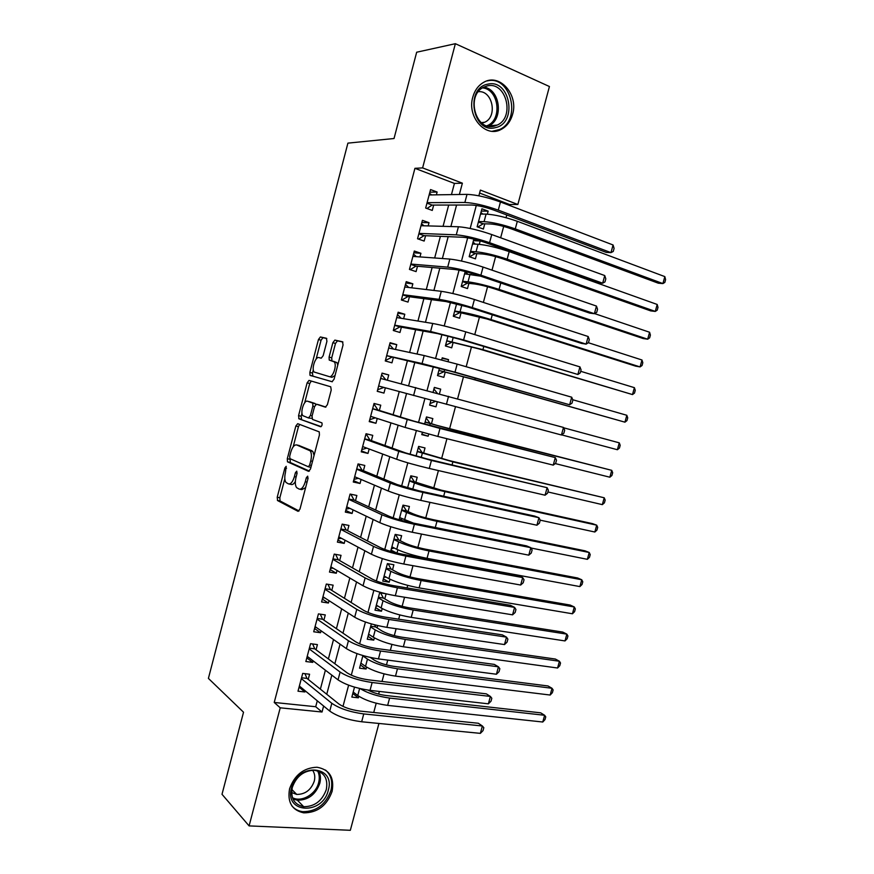 <?xml version="1.0" encoding="UTF-8"?>
<svg xmlns="http://www.w3.org/2000/svg" width="874" height="874" viewBox="0 0 874 874"><rect width="100%" height="100%" fill="white"/><g stroke="black" fill="none" stroke-linecap="round" stroke-linejoin="round"><path stroke-width="1.31" d="M286.18 466.323L284.891 467.907L277.222 497.24L277.593 500.573L298.045 511.334L299.979 509.083L307.987 478.57L307.681 476.166L306.315 477.794L305.277 481.738C303.584 487.189 301.519 489.637 299.094 489.069L296.603 487.616C295.128 485.441 294.931 482.033 296.002 477.379L297.018 473.5L296.734 471.152L295.401 472.758L294.396 476.625C292.735 481.978 290.736 484.393 288.398 483.857L286.006 482.47C284.585 480.361 284.4 477.018 285.459 472.43L286.18 466.323M512.59 114.341C510.536 121.53 506.647 126.61 500.9 129.56C485.616 138.059 466.792 116.93 472.779 97.178C474.735 90.251 478.428 85.27 483.857 82.232C499.644 72.892 518.708 94.753 512.59 114.341M332.098 791.429C326.887 805.653 317.437 812.798 303.748 812.853C291.938 810.253 287.218 802.234 289.578 788.785C294.614 774.899 303.77 767.722 317.033 767.241C329.509 769.524 334.534 777.587 332.098 791.429M326.909 341.373L326.439 338.282L320.387 336.96L318.464 339.494L309.866 372.4L309.997 375.296L332.054 381.73L334.076 379.196L343.056 344.957L342.542 341.778L334.851 340.106L332.863 342.695L329.083 357.116L329.214 360.044L334.272 361.891C337.211 365.081 332.808 378.049 329.279 376.618L314.094 372.018C311.275 369.003 315.459 356.33 318.868 357.586L321.228 358.187L323.172 355.663L326.909 341.373M378.934 723.454L350.332 830.3L249.09 825.897L222.007 794.291L243.529 712.223L208.405 678.399L347.907 143.128L394.032 138.518L416.669 52.221L455.365 43.7L549.429 86.526L517.856 204.494L480.383 190.095L478.865 195.809M249.09 825.897L280.226 707.82L322.036 712.015L323.62 706.028M451.454 194.607L454.425 183.42L414.932 168.321L274.228 702.456L280.226 707.82M414.932 168.321L422.612 167.906L455.365 43.7M297.706 423.682L295.849 426.031L287.295 458.708L287.459 461.789L308.544 471.337L310.499 468.999L319.425 435.001L319.25 431.876L297.706 423.682M298.569 415.62L307.135 382.834L309.025 380.398L330.733 386.789L331.224 390.055L327.389 404.673L325.39 407.153L316.475 404.203L314.542 406.639L312.051 416.144L312.499 419.411L321.916 422.874C322.364 424.819 321.938 426.108 320.649 426.752L298.974 418.821L298.569 415.62L301.169 416.253L301.978 413.183M487.353 214.152L488.151 211.137L481.312 211.093M488.151 211.137L481.924 208.81L477.138 226.781L483.377 229.054L484.764 223.831M479.302 244.338L480.197 240.973L473.435 240.667M473.839 239.137L469.174 256.672L475.434 258.846L476.822 253.635M465.219 271.508L461.221 286.497L467.503 288.573L468.89 283.373M471.272 274.458L471.599 273.223M456.621 303.791L453.3 316.257L459.593 318.234L460.98 313.045M448.034 336.009L445.39 345.951L451.705 347.83L453.082 342.652M448.045 361.563L448.559 359.64L442.102 358.285M439.48 368.14L437.503 375.58L443.839 377.349L445.216 372.193M439.436 393.857L440.693 389.149L434.312 387.532M437.284 401.909L435.984 406.814L429.647 405.044M428.708 434.105L428.14 436.202L421.891 434.181M431.472 423.726L432.838 418.58L426.479 416.942L424.556 424.185M423.639 453.082L425.015 447.947L418.635 446.406L416.046 456.097M415.838 482.372L417.204 477.248L410.802 475.806L407.568 487.943M405.438 521.374L405.711 520.325M408.038 511.596L409.403 506.483L402.99 505.139L399.112 519.702M396.698 552.991L391.017 550.085M396.993 553.056L397.856 549.812M400.27 540.755L401.625 535.653L395.19 534.407L390.667 551.385M390.012 579.244L389.214 582.193L383.336 578.894M392.513 569.848L393.868 564.757L387.411 563.61L382.757 581.101L389.214 582.193M382.178 608.599L381.49 611.199L375.678 607.649M384.768 598.876L386.111 593.85M374.367 637.889L373.766 640.129L368.041 636.338M377.044 627.838L377.655 625.566M366.577 667.113L366.075 669.003L360.416 664.961M308.216 679.393L309.582 674.225L302.71 673.406L298.001 691.203L304.895 691.957L305.19 690.821M316.049 649.786L317.415 644.597L310.565 643.69L305.845 661.531L312.717 662.383L313.121 660.842M323.893 620.114L325.27 614.914L318.431 613.898L313.711 631.782L320.561 632.732L321.075 630.788M331.759 590.376L333.147 585.154L326.319 584.051L321.588 601.967L328.416 603.016L329.039 600.667M339.647 560.562L341.035 555.34L334.229 554.116L329.476 572.088L336.293 573.235L337.025 570.471M347.557 530.682L348.934 525.438L342.149 524.127L337.397 542.131L344.192 543.388L345.033 540.208M355.478 500.726L356.865 495.482L350.092 494.061L345.328 512.109L352.102 513.464L353.052 509.881M363.409 470.715L364.808 465.449L358.056 463.93L353.282 482.022L360.033 483.475L361.093 479.476M371.374 440.627L372.761 435.35L366.042 433.733L361.246 451.858L367.987 453.42L369.156 449.007M312.859 402.969L314.651 403.559M379.349 410.463L380.747 405.186L374.039 403.46L369.232 421.629L375.951 423.289L377.229 418.46M387.357 380.179L388.744 374.946L382.058 373.111L377.24 391.323L383.948 393.092L385.336 387.838M395.485 349.469L396.763 344.629L390.088 342.695L385.27 360.962L391.945 362.83L393.355 357.521M403.624 318.682L404.793 314.258L398.14 312.215L393.311 330.514L399.975 332.491L401.374 327.171M411.785 287.841L412.845 283.81L406.213 281.657L401.374 300.001L408.016 302.087L409.425 296.756M419.968 256.912L420.918 253.285L414.309 251.035L409.447 269.421L416.079 271.606L417.488 266.264M428.162 225.918L429.014 222.695L422.426 220.335L417.553 238.766L424.152 241.06L425.572 235.707M274.228 702.456L315.711 706.727L317.284 700.795M320.376 689.149L325.39 670.205M328.373 658.941L333.518 639.549M336.403 628.657L341.668 608.817M344.443 598.308L349.829 578.009M352.506 567.892L358.012 547.135M360.591 537.401L366.217 516.173M368.697 506.844L374.443 485.146M376.814 476.21L382.692 454.054M384.953 445.5L390.951 422.874M393.114 414.724L399.232 391.628M401.308 383.806L407.437 360.678M409.611 352.462L415.653 329.706M417.947 321.042L423.879 298.646M426.293 289.545L432.127 267.52M434.662 257.972L440.398 236.319M443.052 226.333L448.69 205.051M436.377 194.847L437.12 192.029L430.554 189.571L425.671 208.034L432.259 210.437L433.679 205.073M373.733 712.496L376.202 703.231M378.65 694.098L379.36 691.432M382.025 681.469L384.057 673.865M386.461 664.896L387.739 660.11M390.339 650.365L391.923 644.444M394.283 635.638L396.13 628.712M398.675 619.185L399.811 614.946M402.127 606.305L404.542 597.237M407.033 587.929L407.721 585.383M409.982 576.906L412.987 565.686M415.412 556.596L415.642 555.755M417.859 547.441L421.443 534.058M425.758 517.911L429.921 502.353M433.668 488.315L438.42 470.562M441.599 458.642L446.931 438.704M449.553 428.916L455.474 406.76M457.615 398.762L463.504 376.716M466.181 366.73L471.512 346.792M474.768 334.611L479.531 316.803M483.377 302.415L487.561 286.748M492.007 270.142L495.613 256.628M497.896 248.107L498.158 247.124M500.649 237.794L503.686 226.432M506.024 217.702L506.756 214.96M509.324 205.357L509.553 204.505L479.597 193.045M354.516 687.128L351.851 697.091L358.395 697.813L358.799 696.272M366.075 669.003L359.553 668.195L362.918 655.555M373.766 640.129L367.266 639.233L371.352 623.916M381.49 611.199L375.001 610.194L379.655 592.747L385.434 593.686M428.14 436.202L421.771 434.629L422.361 432.401M435.984 406.814L429.626 405.143L430.937 400.216M440.693 389.149L434.345 387.411L433.089 392.153M448.559 359.64L442.233 357.816L441.687 359.859M480.197 240.973L478.362 240.317M509.553 204.505L517.856 204.494M476.297 205.445L470.168 228.464M467.677 237.837L461.505 261.042M459.079 270.142L452.852 293.533M450.503 302.36L444.232 325.947M441.949 334.513L435.623 358.285M433.417 366.577L427.036 390.536M424.895 398.588L418.537 422.513M416.341 430.751L410.059 454.36M407.808 462.827L401.603 486.141M399.287 494.826L393.169 517.834M390.798 526.738L384.746 549.462M382.32 558.584L376.355 581.002M373.864 590.343L367.976 612.466M365.43 622.037L359.629 643.865M357.018 653.643L351.293 675.176M348.628 685.172L342.979 706.421M459.374 194.487L462.379 183.179L422.612 167.906M326.745 694.262L331.825 675.132M334.851 663.737L340.052 644.149M342.969 633.147L348.289 613.089M351.108 602.481L356.548 581.964M359.258 571.738L364.829 550.762M367.441 540.93L373.132 519.484M375.634 510.045L381.446 488.129M383.85 479.094L389.793 456.698M392.087 448.056L398.151 425.19M400.336 416.953L406.53 393.617M408.628 385.707L414.833 362.339M417.04 354.025L423.136 331.028M425.463 322.277L431.472 299.651M433.908 290.441L439.819 268.187M442.375 258.54L448.187 236.646M450.864 226.552L456.578 205.04M315.711 706.727L322.036 712.015M454.425 183.42L462.379 183.179M358.395 697.813L352.812 693.519M304.895 691.957L299.083 687.15M312.717 662.383L306.818 657.86M320.561 632.732L314.574 628.504M328.416 603.016L322.353 599.072M336.293 573.235L330.143 569.586M344.192 543.388L337.954 540.023M352.102 513.464L345.776 510.405M360.033 483.475L353.62 480.711M367.987 453.42L361.486 450.951M375.951 423.289L369.374 421.115M388.744 374.946L382.014 373.253M383.948 393.092L377.273 391.224M396.763 344.629L389.946 343.242M404.793 314.258L397.889 313.165M412.845 283.81L405.864 283.023M420.918 253.285L413.839 252.805M429.014 222.695L421.847 222.52M437.12 192.029L429.866 192.171M289.218 484.032L291.042 484.404C292.429 484.961 293.861 483.988 295.346 481.508M299.968 489.243L301.77 489.626L305.605 487.659M284.815 478.777L279.844 497.765L280.03 500.933L299.061 510.984M290.07 458.697L290.31 462.554L309.396 471.097M299.695 424.425L298.449 426.643L293.183 446.8M289.665 456.348L289.939 458.642L308.282 466.738L309.647 465.099L310.74 460.937C311.799 456.348 311.614 452.972 310.172 450.831L296.679 444.942C294.32 444.582 292.331 447.04 290.714 452.328L289.665 456.348M314.072 455.398L312.848 451.432L309.298 450.154M298.755 445.423L311.974 450.766M304.698 402.739L309.735 383.511L307.135 382.834M311.319 381.075L309.735 383.511M325.893 407.098L319.043 404.848M321.184 426.61L298.974 418.821M307.517 401.232C304.119 399.702 299.946 412.615 302.852 415.663L308.467 417.958L310.39 415.554L312.87 406.082L312.717 403.078L307.517 401.232L309.931 401.843M308.577 417.991L311.887 418.362M315.656 404.487L315.055 403.515L312.422 402.859M310.128 401.887L315.055 403.515M301.169 416.253L301.585 419.444M329.279 376.618L331.934 377.317L335.037 375.536M337.779 365.048L336.927 362.623L333.322 361.235M342.925 342.04L337.484 340.849L335.496 343.438L331.716 357.837L331.978 360.896M313.296 369.888L312.466 373.078L312.903 376.191L332.317 381.752M326.8 338.533L322.976 337.692L321.053 340.226L316.104 359.148M542.776 722.011L544.622 715.271L545.758 716.877L545.015 719.564L542.776 722.011L387.652 705.384C375.044 703.614 365.081 700.325 357.75 695.529L353.205 692.044M368.009 690.11C373.209 692.798 379.25 694.601 386.122 695.518L540.667 712.834L544.622 715.271L389.607 698.075C377.546 696.37 367.757 693.224 360.23 688.636M480.361 733.362L482.372 725.988L483.814 727.703L483.016 730.642L480.361 733.362L361.661 721.771C347.983 719.947 337.342 716.396 329.749 711.086L299.378 686.014M304.971 673.679L306.96 678.399L338.959 704.04C344.039 707.514 351.108 709.863 360.154 711.097L478.351 723.257L482.372 725.988L363.748 713.927C350.081 712.07 339.44 708.519 331.825 703.297L301.333 678.606M306.96 678.399L301.552 677.765M328.274 790.282C322.648 815.398 284.017 813.574 291.523 787.977C297.608 762.259 336.02 765.263 328.274 790.282M292.298 787.452C290.408 798.235 294.21 804.648 303.704 806.702C314.618 806.636 322.145 800.934 326.297 789.583C328.242 778.559 324.254 772.113 314.323 770.256C303.682 770.595 296.341 776.331 292.298 787.452M312.575 770.223C314.749 773.282 315.317 776.942 314.258 781.192C311.046 789.976 305.201 794.39 296.723 794.433L291.621 792.521M291.927 805.937C294.713 809.204 298.34 811.127 302.819 811.684C316.399 811.64 325.773 804.561 330.94 790.446C332.961 781.826 331.148 775.03 325.521 770.049M495.35 127.637C472.932 134.192 464.52 88.165 487.725 84.188C510.307 78.409 517.911 123.485 495.35 127.637M487.179 85.936L483.573 87.258C465.591 95.594 475.784 131.701 494.247 126.129L497.219 125.069C515.299 117.455 506.188 80.889 487.179 85.936M478.329 91.704C492.532 90.022 497.94 116.679 484.688 122.262L481.935 123.19M492.237 131.275L499.513 129.538C521.964 120.197 510.82 74.738 487.157 80.932M360.765 663.661L361.596 663.617M370.412 657.477L374.006 659.968C378.955 662.94 385.587 665.07 393.923 666.381L548.02 685.97L552.018 688.286L397.462 668.785C384.877 666.818 374.88 663.595 367.462 659.116L362.83 655.893M550.172 695.038L552.018 688.286L553.133 689.968L552.39 692.667L550.172 695.038L395.496 676.115C382.91 674.193 372.914 670.959 365.518 666.403L360.907 663.126M368.391 635.027L369.724 634.874M374.575 624.801L375.689 626.964L381.763 630.864C386.767 633.661 393.431 635.769 401.745 637.168L555.383 659.051L559.426 661.247L405.317 639.429C392.765 637.31 382.746 634.142 375.241 629.925L370.554 626.898M557.579 668.009L559.426 661.247L560.518 663.016L559.775 665.715L557.579 668.009L403.351 646.771C390.798 644.695 380.78 641.516 373.296 637.222L368.62 634.153M375.689 626.964L370.729 626.243M376.038 606.316L377.885 606.032M380.627 592.9L383.391 598.067L389.553 601.694C394.6 604.327 401.275 606.392 409.578 607.889L562.78 632.088L566.855 634.142L413.205 609.997C400.674 607.736 390.623 604.622 383.041 600.656L378.3 597.838M564.997 640.926L566.855 634.142L567.925 635.999L567.182 638.708L564.997 640.926L411.228 617.361C398.697 615.143 388.646 612.008 381.097 607.976L376.355 605.103M383.391 598.067L378.442 597.27M383.697 577.55L386.079 577.091M388.111 563.73L391.115 569.094L397.353 572.459C402.455 574.917 409.152 576.949 417.433 578.555L570.176 605.059L574.294 606.982L421.104 580.511C408.595 578.096 398.522 575.037 390.864 571.323L386.057 568.712M572.437 613.777L574.294 606.982L575.343 608.927L574.6 611.636L572.437 613.777L419.127 587.885C406.618 585.514 396.545 582.434 388.908 578.664L384.112 575.999M391.115 569.094L386.188 568.231M308.074 656.986L307.08 656.877M488.391 703.832L490.39 696.436L491.822 698.26L491.013 701.199L488.391 703.832L370.041 690.373C356.395 688.384 345.722 684.888 338.041 679.874L307.222 656.33M312.619 643.963L314.782 648.847L347.229 672.925C352.375 676.192 359.454 678.508 368.489 679.852L486.337 693.858L490.39 696.436L372.138 682.518C358.493 680.485 347.83 677 340.117 672.062L309.188 648.89M314.782 648.847L309.385 648.147M316.377 627.477L314.848 627.466M496.432 674.236L498.442 666.818L499.841 668.741L499.032 671.702L496.432 674.236L378.442 658.909C364.819 656.745 354.123 653.304 346.355 648.584L315.088 626.571M320.266 614.171L322.604 619.24L355.532 641.724C360.733 644.804 367.834 647.077 376.847 648.541L494.334 664.404L498.442 666.818L380.551 651.021C366.938 648.814 356.231 645.394 348.442 640.751L317.054 619.12M322.604 619.24L317.229 618.453M324.702 597.86L322.637 597.991M504.495 644.564L506.505 637.135L507.881 639.167L507.073 642.128L504.495 644.564L386.865 627.357C373.274 625.019 362.546 621.643 354.691 617.23L322.965 596.745M327.903 584.302L330.459 589.557L363.846 610.456C369.101 613.34 376.235 615.569 385.226 617.142L502.353 634.874L506.505 637.135L388.974 619.458C375.394 617.077 364.655 613.712 356.778 609.375L324.942 589.273M330.459 589.557L325.095 588.694M333.06 568.133L330.448 568.439M512.568 614.837L514.589 607.386L515.933 609.517L515.136 612.488L512.568 614.837L395.31 595.729C381.752 593.227 370.991 589.906 363.038 585.788L330.864 566.844M335.55 554.356L338.325 559.808L372.182 579.112C377.502 581.789 384.647 583.985 393.617 585.678L510.394 605.278L514.589 607.386L397.43 587.809C383.872 585.263 373.111 581.964 365.135 577.911L332.841 559.36M338.325 559.808L332.972 558.857M391.377 548.719L394.294 548.042M395.583 534.484L398.85 540.056L405.175 543.158C410.332 545.452 417.04 547.441 425.299 549.145L577.594 577.976L581.756 579.768L429.014 550.948C416.537 548.38 406.432 545.376 398.697 541.924L393.824 539.52M579.888 586.585L581.756 579.768L582.772 581.8L582.029 584.52L579.888 586.585L427.036 558.344C414.549 555.82 404.454 552.794 396.741 549.287L391.88 546.829M398.85 540.056L393.934 539.116M341.45 538.308L338.271 538.821M520.664 585.034L522.696 577.572L524.018 579.801L523.209 582.772L520.664 585.034L403.777 564.025C390.241 561.348 379.458 558.093 371.417 554.269L338.784 536.887M343.187 524.324L346.213 529.983L380.54 547.681C385.915 550.172 393.082 552.324 402.04 554.127L518.446 575.605L522.696 577.572L405.897 556.093C392.371 553.362 381.577 550.128 373.515 546.381L340.762 529.382M346.213 529.983L340.871 528.967M402.936 505.347L406.607 510.962L413.009 513.792C418.22 515.911 424.95 517.867 433.187 519.669L585.023 550.828L589.229 552.499L436.956 521.319C424.502 518.61 414.374 515.649 406.552 512.459L401.625 510.263M402.532 518.894L399.527 519.822M413.435 523.1L399.669 517.583M587.361 559.327L589.229 552.499L590.223 554.619L589.48 557.339L587.361 559.327L530.999 548.009M406.607 510.962L401.712 509.946M350.092 494.072L350.944 494.466L350.037 494.28M349.862 508.351L346.115 509.149M528.781 555.165L530.813 547.681L532.113 550.019L531.294 553.002L528.781 555.165L412.266 532.255C398.752 529.393 387.936 526.203 379.808 522.674L346.716 506.854M350.944 494.466L354.112 500.103L388.919 516.184C394.36 518.479 401.537 520.587 410.474 522.51L526.519 545.879L530.813 547.681L414.385 524.291C400.893 521.385 390.066 518.216 381.905 514.764L348.704 499.327M354.112 500.103L348.792 498.999M410.922 476.417L414.385 481.793L441.097 490.128L592.474 523.635L596.713 525.176L444.91 491.625C432.477 488.763 422.317 485.857 414.429 482.929L409.436 480.94M594.844 532.015L596.713 525.176L597.696 527.372L596.942 530.103L594.844 532.015L540.219 520.161L539.411 523.155L536.92 525.219L420.765 500.387C407.295 497.361 396.446 494.225 388.22 491.002L354.669 476.745M414.385 481.793L409.491 480.711M357.947 464.345L358.81 464.695L357.914 464.498M358.318 478.297L353.97 479.389M536.92 525.219L538.952 517.725L422.896 492.412C409.425 489.331 398.577 486.228 390.328 483.082L356.658 469.207M358.81 464.695L362.033 470.146L397.309 484.611L418.93 490.806L534.615 516.075L538.952 517.725L540.219 520.161M362.033 470.146L356.723 468.967M418.395 447.302L422.175 452.568L449.028 460.522L604.218 497.787L452.874 461.865L417.259 451.563M602.339 504.637L604.218 497.787L605.179 500.081L604.426 502.812L602.339 504.637L547.889 491.942M422.175 452.568L417.302 451.399M365.824 434.553L366.698 434.859L365.802 434.64M366.796 448.122L361.847 449.575M545.07 495.208L547.113 487.703L548.359 490.248L547.539 493.242L545.07 495.208L429.298 468.453C415.849 465.241 404.968 462.182 396.654 459.265L362.644 446.57M366.698 434.859L369.975 440.125L405.733 452.961L427.408 459.025L547.113 487.703L431.428 460.456L398.762 451.312L364.644 439.021M369.975 440.125L364.687 438.857M422.273 432.739L423.071 432.597M426.414 418.242L429.986 423.267L436.618 425.299L611.734 470.343L460.871 432.04L425.103 422.109M609.855 477.215L611.734 470.343L612.674 472.725L611.92 475.467L609.855 477.215L555.274 463.581M429.986 423.267L425.125 422.033M373.711 404.684L374.607 404.957L373.701 404.717M375.317 417.838L369.746 419.695M553.242 465.132L555.296 457.605L556.509 460.259L555.689 463.253L553.242 465.132L437.841 436.443L405.11 427.441L370.631 416.33M374.607 404.957L377.929 410.026L414.167 421.224L555.296 457.605L439.983 428.424L407.229 419.465L372.641 408.759M377.929 410.026L372.652 408.682M430.041 403.591L435.46 401.428M433.93 388.985L437.35 393.3M617.394 449.728L619.273 442.845L620.19 445.314L619.437 448.056L617.394 449.728L561.611 434.859M619.273 442.845L563.632 427.779M385.849 379.786L381.621 374.728M383.861 387.433L377.666 389.738M561.436 434.99L563.49 427.441L564.68 430.194L563.861 433.209L561.436 434.99L378.65 386.013M563.49 427.441L380.649 378.431M438.857 370.478L470.911 378.759L624.943 422.175L474.888 379.666L438.879 370.401M443.686 371.843L438.082 374.443M626.822 415.281L627.718 417.838L626.964 420.591L624.943 422.175L626.822 415.281L572.721 399.724M393.464 349.043L389.564 344.673M385.587 359.749L386.494 359.968L385.598 359.717M386.647 355.718L450.842 371.242L569.651 404.771L455.004 372.182L422.076 363.551L386.669 355.631M571.705 397.2L572.863 400.063L572.044 403.089L569.651 404.771L571.705 397.2L457.157 364.119L424.207 355.543L388.679 348.027M391.902 357.204L386.494 359.968M446.723 340.926L478.908 348.89L632.503 394.578L482.929 349.655L446.767 340.762M451.552 342.368L445.882 345.164M634.393 387.663L635.256 390.307L634.502 393.071L632.503 394.578L634.393 387.663L580.686 371.297M401.1 318.267L397.528 314.553M393.519 329.716L394.436 329.88L393.551 329.618M394.677 325.347L399.91 326.909L437.481 333.573L459.396 339.167L577.878 374.487L463.613 339.931L430.598 331.497L394.72 325.183M579.943 366.894L581.068 369.866L580.249 372.892L577.878 374.487L579.943 366.894L465.766 331.847C452.448 327.881 441.436 325.084 432.728 323.467L396.73 317.557M399.91 326.909L394.436 329.88M454.622 311.308L486.916 318.966L635.606 366.13L640.085 366.916L490.991 319.567C478.723 315.798 468.398 313.22 460.041 311.821L454.688 311.057M459.429 312.826L453.704 315.809M641.975 359.99L642.816 362.721L642.062 365.485L640.085 366.916L641.975 359.99L588.333 342.717M408.726 287.48L405.503 284.356M401.472 299.607L402.411 299.738L401.516 299.454M402.717 294.909L407.94 296.559L445.991 301.552L467.972 307.025L581.505 343.395L586.126 344.127L472.244 307.593C458.948 303.486 447.914 300.743 439.13 299.356L402.783 294.658M588.191 336.523L589.294 339.604L588.475 342.63L586.126 344.127L588.191 336.523L474.407 299.498C461.122 295.346 450.077 292.615 441.272 291.315L404.804 287.011M407.94 296.559L402.411 299.738M465.197 271.585L467.732 274.119M462.521 281.614L467.317 283.209L474.342 283.941C479.968 284.695 486.84 286.366 494.946 288.966L643.155 338.544L647.678 339.199L499.065 289.403C486.818 285.481 476.483 282.957 468.038 281.832L462.619 281.286M467.317 283.209L461.538 286.399M480.689 276.184L464.597 273.835M649.579 332.251L650.398 335.081L649.633 337.845L647.678 339.199L649.579 332.251L594.571 313.591M416.374 256.65L413.5 254.083M409.513 269.443L410.398 269.52L409.502 269.225M410.78 264.407L415.98 266.133L454.535 269.454C460.445 270.175 467.798 271.956 476.57 274.797L589.721 313.121L594.396 313.7L480.897 275.19C467.634 270.896 456.567 268.209 447.696 267.138L410.867 264.057M596.461 306.075L597.543 309.265L596.724 312.302L594.396 313.7L596.461 306.075L483.06 267.073C469.808 262.735 458.73 260.07 449.837 259.075L412.889 256.399M415.98 266.133L410.398 269.52M473.063 242.065L475.248 244.108M470.452 251.865L475.227 253.536L482.339 253.984C488.02 254.563 494.903 256.202 502.998 258.901L650.726 310.904L655.292 311.417L507.16 259.185C494.946 255.099 484.578 252.63 476.046 251.778L470.562 251.45M475.227 253.536L469.578 256.814M657.193 304.458L657.991 307.375L657.226 310.15L655.292 311.417L657.193 304.458L509.192 251.614C496.978 247.495 486.599 245.037 478.056 244.25L472.55 243.977M424.021 225.798L421.519 223.755M418.854 233.828L424.043 235.641L463.089 237.28C469.065 237.783 476.439 239.531 485.19 242.491L597.958 282.783L602.678 283.198L489.571 242.699C476.341 238.22 465.241 235.598 456.272 234.844L418.974 233.391M604.753 275.561L605.813 278.861L604.983 281.898L602.678 283.198L604.753 275.561L491.745 234.56C478.515 230.037 467.415 227.437 458.424 226.759L421.006 225.71M424.043 235.641L418.58 239.115M480.94 212.48L482.765 214.075M478.395 222.04L483.158 223.788L490.347 223.963C496.082 224.356 502.987 225.962 511.061 228.77L658.308 283.198L662.918 283.58L515.278 228.89C503.085 224.64 492.685 222.236 484.076 221.646L478.526 221.537M483.158 223.788L477.827 227.032M664.83 276.61L665.595 279.614L664.841 282.389L662.918 283.58L664.83 276.61L517.31 221.297C505.128 217.025 494.717 214.622 486.086 214.108L480.525 214.054M431.669 194.913L429.549 193.34M426.96 203.172L432.127 205.073L471.665 205.019C477.707 205.324 485.092 207.018 493.832 210.099L606.217 252.378L610.992 252.63L498.267 210.121C485.07 205.466 473.937 202.91 464.87 202.473L427.091 202.659M613.067 244.971L614.094 248.38L613.264 251.428L610.992 252.63L613.067 244.971L500.452 201.97C487.255 197.262 476.112 194.727 467.022 194.367L429.123 194.957M432.127 205.073L426.971 208.515M286.53 468.256L284.891 467.907M308.074 478.165L306.315 477.794M297.105 473.118L295.401 472.758M296.111 476.996L294.396 476.625M307.058 482.109L305.277 481.738M280.226 501.097L277.593 500.573M279.844 497.765L277.222 497.24M290.31 462.554L287.688 461.975M289.917 459.287L287.295 458.708M298.449 426.643L295.849 426.031M310.947 467.317L308.435 466.771M311.428 465.492L309.647 465.099M312.51 461.33L310.74 460.937M299.301 445.543L296.679 444.942M319.13 404.87L316.475 404.203M312.094 415.969L310.39 415.554M314.574 406.508L312.87 406.082M331.716 357.837L329.083 357.116M335.496 343.438L332.863 342.695M337.484 340.849L334.851 340.106M312.903 376.191L310.303 375.514M312.466 373.078L309.866 372.4M321.053 340.226L318.464 339.494M322.976 337.692L320.387 336.96M357.75 695.529L359.629 688.494M387.652 705.384L389.607 698.075M329.749 711.086L331.825 703.297M361.661 721.771L363.748 713.927M318.868 771.327C320.605 774.91 320.911 778.92 319.786 783.344C315.678 794.564 308.216 800.191 297.378 800.223L292.943 798.967M292.451 797.689C301.475 802.671 315.918 794.302 318.628 782.722C319.742 778.33 319.403 774.375 317.612 770.868M483.77 87.16C500.289 89.028 503.959 119.574 488.632 125.954L497.219 125.069M486.796 125.801C502.55 120.415 499.174 89.257 482.503 87.881M365.518 666.403L367.462 659.116M395.496 676.115L397.462 668.785M373.296 637.222L375.241 629.925M403.351 646.771L405.317 639.429M381.097 607.976L383.041 600.656M411.228 617.361L413.205 609.997M388.908 578.664L390.864 571.323M419.127 587.885L421.104 580.511M338.041 679.874L340.117 672.062M370.041 690.373L372.138 682.518M346.355 648.584L348.442 640.751M378.442 658.909L380.551 651.021M354.691 617.23L356.778 609.375M386.865 627.357L388.974 619.458M363.038 585.788L365.135 577.911M395.31 595.729L397.43 587.809M396.741 549.287L398.697 541.924M427.036 558.344L429.014 550.948M371.417 554.269L373.515 546.381M403.777 564.025L405.897 556.093M404.586 519.833L406.552 512.459M435.296 527.503L436.956 521.319M379.808 522.674L381.905 514.764M412.266 532.255L414.385 524.291M412.725 489.32L414.429 482.929M443.675 496.214L444.91 491.625M388.22 491.002L390.328 483.082M420.765 500.387L422.896 492.412M421.213 457.484L422.317 453.333M452.077 464.848L452.874 461.865M396.654 459.265L398.762 451.312M429.298 468.453L431.428 460.456M429.724 425.572L430.227 423.672M460.5 433.395L460.871 432.04M405.11 427.441L407.229 419.465M437.841 436.443L439.983 428.424M413.588 395.529L415.707 387.543M446.406 404.345L448.559 396.315M444.112 371.592L444.658 369.527M474.888 379.666L475.292 378.191M422.076 363.551L424.207 355.543M455.004 372.182L457.157 364.119M452.066 341.745L453.224 337.397M482.929 349.655L483.77 346.53M430.598 331.497L432.728 323.467M463.613 339.931L465.766 331.847M460.041 311.821L461.811 305.179M490.991 319.567L492.27 314.804M439.13 299.356L441.272 291.315M472.244 307.593L474.407 299.498M468.038 281.832L470.037 274.327M499.065 289.403L500.791 282.99M447.696 267.138L449.837 259.075M480.897 275.19L483.06 267.073M476.046 251.778L478.056 244.25M507.16 259.185L509.192 251.614M456.272 234.844L458.424 226.759M489.571 242.699L491.745 234.56M484.076 221.646L486.086 214.108M515.278 228.89L517.31 221.297M464.87 202.473L467.022 194.367M498.267 210.121L500.452 201.97M500.9 129.56L499.087 129.734M280.03 500.933L277.397 500.409M290.081 462.368L287.459 461.789M312.848 451.432L310.172 450.831M315.35 403.733L312.717 403.078M301.312 419.236L298.711 418.613M336.927 362.623L334.272 361.891M331.847 360.765L329.214 360.044M312.597 375.973L309.997 375.296M296.723 794.433L291.861 789.495M303.704 806.702L297.378 800.223L292.877 798.814M484.688 122.262L481.257 122.633"/></g></svg>
